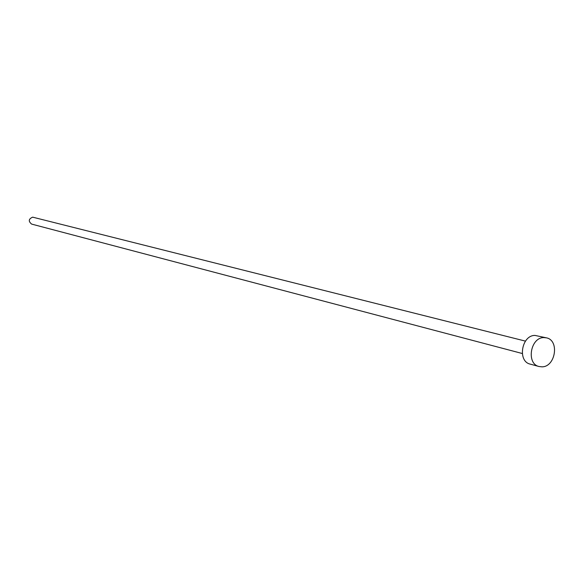 <?xml version="1.0" encoding="UTF-8"?>
<svg xmlns="http://www.w3.org/2000/svg" width="584" height="584" viewBox="0 0 584 584"><rect width="100%" height="100%" fill="white"/><g stroke="black" fill="none" stroke-linecap="round" stroke-linejoin="round"><path stroke-width="0.88" d="M522.264 353.51L31.646 224.095C28.214 221.285 28.55 218.971 32.653 217.153L525.454 341.114M539.068 366.526L530.228 364.124C517.249 361.423 521.592 335.136 534.995 335.42L546.463 337.851C559.676 340.311 555.545 366.934 541.981 366.84L539.068 366.526C526.031 363.817 530.418 337.311 543.879 337.589L546.463 337.851"/></g></svg>
